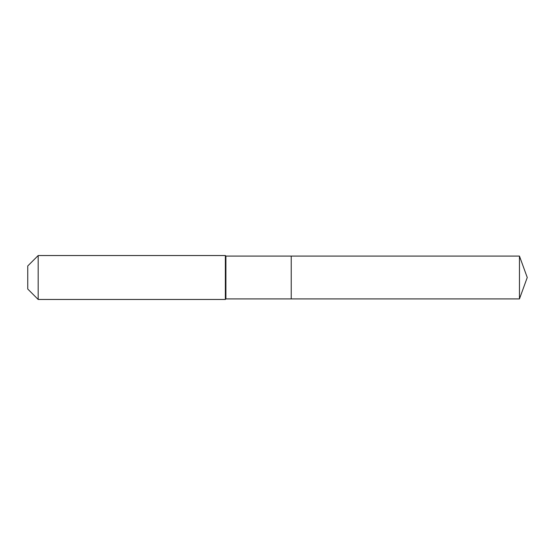 <?xml version="1.0" encoding="UTF-8"?>
<svg xmlns="http://www.w3.org/2000/svg" width="555" height="555" viewBox="0 0 555 555"><rect width="100%" height="100%" fill="white"/><g stroke="black" fill="none" stroke-linecap="round" stroke-linejoin="round"><path stroke-width="0.83" d="M519.459 298.909L519.459 256.091L527.25 277.5L519.459 298.909L291.222 298.909L519.459 298.909L527.25 277.5L519.459 298.909L291.222 298.909L291.222 256.091L225.906 256.091L225.358 255.543L38.177 255.543L27.75 265.97L27.75 289.03L38.177 299.457L38.177 255.543M527.25 277.5L519.459 256.091L291.222 256.091L291.222 298.909L225.906 298.909L225.906 256.091M225.906 298.909L225.358 299.457L225.358 255.543M225.358 299.457L38.177 299.457M519.459 256.091L291.222 256.091"/></g></svg>
